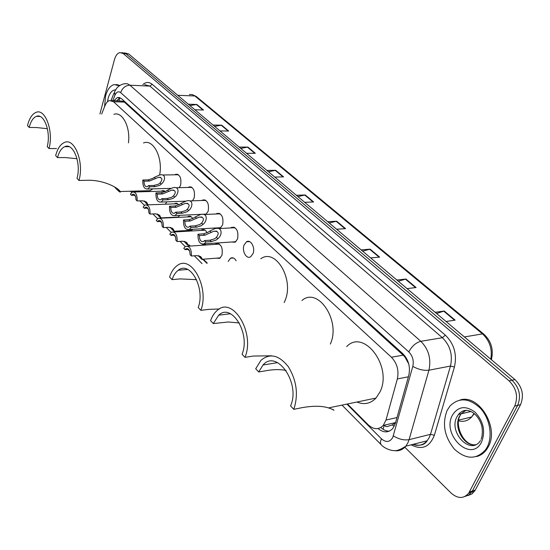 <?xml version="1.0" encoding="UTF-8"?>
<svg xmlns="http://www.w3.org/2000/svg" width="550" height="550" viewBox="0 0 550 550"><rect width="100%" height="100%" fill="white"/><g stroke="black" fill="none" stroke-linecap="round" stroke-linejoin="round"><path stroke-width="0.82" d="M174.879 174.797L175.649 174.336C179.946 174.419 181.603 178.014 180.613 185.13L179.252 187.681M188.183 187.447L188.946 186.972C193.456 186.959 195.202 190.623 194.184 197.952L192.445 200.839M201.905 200.502L202.661 200.014C207.384 199.904 209.234 203.624 208.189 211.179L205.879 214.459M216.067 213.984L216.803 213.482C221.767 213.256 223.719 217.044 222.654 224.847L220.172 228.188M230.677 227.927L231.406 227.411C236.617 227.047 238.679 230.904 237.6 238.968L235.18 242.227L231.543 242.007M244.056 245.073L246.482 241.808C250.635 238.968 255.475 247.548 253.041 253.564L250.711 256.733C246.517 259.689 241.656 251.089 244.056 245.073M174.233 203.864L176.694 203.211L178.846 204.799M187.488 216.934L188.21 216.446C189.915 215.724 191.434 216.425 192.768 218.536M201.149 230.416L201.864 229.921C203.899 229.054 205.638 230.003 207.082 232.767M215.249 244.351L215.951 243.836C220.997 243.506 223.004 247.308 221.98 255.241L219.704 258.363L216.253 258.177M161.377 191.201L162.119 190.74L165.289 191.551M228.167 261.463L230.484 258.218C232.629 257.159 234.52 258.026 236.177 260.803M383.006 429.241L384.306 425.294C385.887 426.738 387.406 426.958 388.864 425.954L392.198 424.992L395.526 422.572L383.261 425.411L385.997 420.042L397.334 378.943C399.08 370.48 397.1 363.241 391.394 357.225L113.541 101.736L109.519 100.574C107.642 101.166 106.123 102.871 104.968 105.689L101.681 114.008M408.767 363.99L404.938 357.039L403.171 355.163L124.348 102.101L123.276 101.331L120.361 100.946L111.808 100.65M347.462 403.975L368.204 424.806C373.684 429.743 378.703 429.942 383.261 425.411M135.527 191.091L136.345 191.909M175.443 231.186L176.124 231.866M189.166 244.963L190.266 246.07M203.335 259.201L207.295 263.182M217.759 228.415L216.769 227.913M166.836 201.85L165.344 204.201M179.657 215.325L177.946 217.387M175.278 217.511L174.811 217.229M192.761 229.281L191.228 230.725L188.189 230.45M206.023 243.739L205.232 244.331L202.256 244.255M99.914 113.96L114.434 59.689C115.617 55.578 117.453 53.206 119.921 52.566L123.248 53.563L509.08 380.848C516.512 388.417 518.389 396.832 514.69 406.086L468.696 493.13C463.732 498.933 457.841 498.891 451.034 493.006L404.855 447.239M122.629 52.745L125.964 53.742L512.023 380.208C519.454 387.75 521.324 396.138 517.632 405.377L472.368 490.992L469.143 494.794L464.942 496.492L469.143 494.794L472.368 490.992L517.632 405.377C521.324 396.138 519.454 387.75 512.023 380.208L125.964 53.742L121.743 52.69M378.104 428.546C383.494 432.96 388.362 432.974 392.7 428.581L395.381 423.328L408.794 375.313C410.561 366.877 408.574 359.679 402.834 353.705L121.474 98.642L117.466 97.494L113.788 100.719M389.345 431.152C386.348 431.234 383.515 430.018 380.834 427.494M116.634 100.822L120.031 97.694M124.458 52.876L128.666 53.927L514.951 379.576C522.383 387.09 524.246 395.457 520.554 404.669L475.283 490.084L472.058 493.879L467.864 495.578M361.13 249.899L370.143 249.164L379.665 257.111L370.638 257.916M396.873 280.032L405.914 279.036L416.096 287.54L407.048 288.613M435.153 312.304L444.214 311.018L455.132 320.134L446.078 321.509M266.874 170.438L275.715 170.308L283.594 176.887L274.732 177.066M239.147 147.063L247.913 147.091L255.331 153.285L246.544 153.299M212.994 125.015L221.684 125.187L228.69 131.037L219.979 130.907M188.292 104.198L196.893 104.486L203.521 110.021L194.893 109.759M327.69 221.712L336.655 221.203L345.579 228.649L336.593 229.219M296.333 195.278L305.243 194.968L313.617 201.96L304.693 202.317M297.88 196.577L305.243 194.968M329.209 222.991L336.655 221.203M189.887 105.538L196.893 104.486M214.583 126.356L221.684 125.187M240.721 148.39L247.913 147.091M268.434 171.758L275.715 170.308M436.562 313.493L444.214 311.018M398.324 281.256L405.914 279.036M362.622 251.157L370.143 249.164M104.527 106.817L105.621 95.789C107.442 89.444 110.268 85.711 114.104 84.576L119.336 85.779M116.222 84.473L119.811 85.463M29.212 127.442C30.731 121.399 33.124 117.714 36.403 116.373C44.103 112.894 51.157 132.254 47.218 146.623L49.026 148.548C53.756 131.381 45.32 108.213 36.135 112.338C32.196 113.926 29.315 118.353 27.5 125.613L29.212 127.442L36.644 127.552L47.41 128.707M56.568 148.562L49.026 148.548M113.891 114.317C122.299 111.134 130.646 127.167 128.439 142.876M57.516 157.596C59.056 151.807 61.463 148.163 64.742 146.671C73.239 142.306 81.489 163.171 77.007 178.365L78.973 180.455C84.349 162.298 74.491 137.342 64.35 142.505C60.404 144.286 57.509 148.658 55.66 155.623L57.516 157.596L65.099 157.561L77.021 158.716M152.879 188.856L150.047 190.685L144.031 190.85M78.973 180.455L86.659 180.304C101.998 179.548 116.964 186.938 120.058 191.235L120.299 192.115C119.694 192.204 117.707 190.431 114.331 186.787M143.522 142.966C153.278 138.648 163.199 157.946 159.61 175.031M172.067 279.647C173.498 275.344 175.574 272.209 178.296 270.236C190.114 260.397 205.535 288.447 198.213 307.505L200.86 310.324C209.646 287.533 191.214 254.011 177.127 265.664C173.821 268.022 171.311 271.81 169.593 277.014L172.067 279.647L180.159 278.905L196.577 279.668M260.776 258.782C275.481 247.734 294.326 279.043 285.086 300.52L284.185 302.61M200.86 310.324L209.048 309.368L219.395 308.976M213.29 323.572L218.708 315.178C231.543 302.514 250.724 333.561 242.076 354.241L244.991 357.342C255.372 332.619 232.451 295.515 217.147 310.516C214.321 312.895 212.128 316.278 210.574 320.671L213.29 323.572L228.202 321.998L239.312 322.939M244.991 357.342L253.309 356.049L271.576 355.795M301.923 300.513C317.824 286.309 341.151 320.767 330.33 344.046M258.713 371.965L263.01 365.014C276.712 348.734 300.857 383.309 290.558 405.893L293.789 409.337C298.54 394.921 296.759 380.765 288.441 366.871C279.063 355.018 269.906 352.832 260.961 360.312L255.709 368.768L258.713 371.965L267.066 370.556C273.955 369.353 280.287 369.311 286.069 370.432M346.72 346.589C363.598 328.343 392.81 366.458 380.029 391.861L376.014 398.062C370.494 403.7 364.134 405.02 356.929 402.016M293.789 409.337L302.225 407.626C313.246 405.728 322.004 405.817 328.494 407.908C332.31 409.193 334.125 409.977 333.926 410.266L331.705 409.007M487.114 447.232L485.581 449.742C476.424 459.821 466.063 459.656 454.506 449.254C444.421 436.858 441.959 423.913 447.136 410.403L449.982 406.01C459.023 397.189 469.143 397.925 480.349 408.217C489.878 418.406 492.999 436.212 487.114 447.232M459.965 400.036C478.596 393.573 499.654 427.515 488.221 446.93L486.688 449.439C483.986 453.172 480.59 455.558 476.493 456.582M144.519 201.053L146.472 202.764L145.963 201.754M137.129 200.956L135.946 199.753C135.912 195.862 134.826 194.033 132.681 194.267L131.601 195.346L130.433 194.164L132.33 192.026C135.754 191.799 137.356 194.776 137.129 200.956L142.416 200.771L146.162 201.898L148.177 204.847M147.682 204.868L144.066 200.929M131.601 195.346L134.998 195.243M157.458 214.087L159.369 215.71L158.902 214.768M150.047 214.067L148.83 212.829C148.789 208.808 147.641 206.944 145.392 207.233L144.347 208.278L143.144 207.061L144.994 204.971C148.589 204.662 150.274 207.694 150.047 214.067L155.368 213.833L159.129 214.926L161.116 217.883C161.123 218.536 159.748 217.236 156.991 213.964M144.347 208.278L147.792 208.141M170.816 227.542L172.672 229.061L172.26 228.195M163.384 227.597L162.126 226.318C162.071 222.166 160.868 220.268 158.51 220.619L157.499 221.629L156.255 220.364L158.063 218.329C161.831 217.931 163.604 221.018 163.384 227.597L168.747 227.308L172.521 228.381L174.439 231.241C174.488 231.976 173.119 230.697 170.335 227.418M157.499 221.629L160.992 221.451M184.614 241.429L186.416 242.839L186.051 242.062M177.162 241.574L175.863 240.254C175.787 235.957 174.515 234.018 172.04 234.444L171.078 235.407L169.799 234.101L171.545 232.134C175.498 231.626 177.368 234.774 177.162 241.574L182.552 241.223L186.34 242.261L188.196 245.032C188.292 245.843 186.931 244.606 184.113 241.312M171.078 235.407L174.611 235.194M198.873 255.784L200.606 257.077L200.289 256.389M191.393 256.018L190.053 254.65C189.963 250.195 188.616 248.222 186.017 248.731L185.109 249.638L183.782 248.298L185.467 246.4C189.613 245.774 191.593 248.978 191.393 256.018L196.817 255.606L200.619 256.609L202.407 259.27C202.551 260.164 201.204 258.968 198.344 255.667M185.109 249.638L188.678 249.384M155.499 178.571L149.353 181.074L144.031 181.184C144.052 185.123 145.172 186.966 147.386 186.711L148.521 185.597L149.744 186.794L155.079 186.663L159.589 185.405L161.267 184.14C165.44 181.026 166.382 173.154 159.472 175.058L154.289 177.403L155.499 178.571L158.4 177.354C162.36 177.478 162.903 179.348 160.043 182.958L161.267 184.14M148.521 185.597L153.849 185.467L158.4 184.25L160.043 182.958M149.744 186.794L147.778 188.987C144.231 189.262 142.581 186.264 142.828 180.001L148.142 179.891L152.494 178.523L154.289 177.403M142.828 180.001L144.031 181.184M168.767 191.379L162.559 193.958L157.204 194.123C157.238 198.192 158.421 200.069 160.744 199.753L161.838 198.674L163.103 199.911L168.472 199.726L173.03 198.419L174.728 197.127C179.073 193.889 179.754 185.721 172.569 187.853L167.516 190.176L168.767 191.379L171.572 190.183C175.746 190.231 176.378 192.143 173.456 195.91L174.728 197.127M161.838 198.674L167.207 198.495L171.799 197.23L173.456 195.91M163.103 199.911L161.184 202.056C157.458 202.421 155.719 199.368 155.959 192.899L161.308 192.741L165.701 191.317L167.516 190.176M155.959 192.899L157.204 194.123M182.469 204.607L176.192 207.268L170.809 207.481C170.858 211.695 172.102 213.606 174.542 213.221L175.594 212.183L176.901 213.462L182.304 213.221L186.904 211.86L188.623 210.547C193.167 207.164 193.531 198.688 186.072 201.073L181.177 203.356L182.469 204.607L185.157 203.438C189.564 203.397 190.279 205.343 187.309 209.282L188.623 210.547M175.594 212.183L180.998 211.949L185.632 210.629L187.309 209.282M176.901 213.462L175.037 215.545C171.126 216.012 169.283 212.905 169.524 206.222L174.907 206.009L179.334 204.531L181.177 203.356M169.524 206.222L170.809 207.481M196.618 218.268L190.279 221.011L184.862 221.286C184.924 225.644 186.244 227.597 188.808 227.129L189.812 226.139L191.159 227.466L196.591 227.164L201.238 225.748L202.978 224.4C207.735 220.866 207.735 212.066 199.994 214.734L195.284 216.975L196.618 218.268L199.176 217.133C203.83 216.982 204.648 218.976 201.623 223.094L202.978 224.4M189.812 226.139L195.243 225.844L199.925 224.476L201.623 223.094M191.159 227.466L189.365 229.474C185.247 230.058 183.308 226.896 183.535 219.979L188.952 219.711L193.414 218.171L195.284 216.975M183.535 219.979L184.862 221.286M211.241 232.382L204.841 235.214L199.389 235.551C199.471 240.075 200.86 242.062 203.562 241.505L204.504 240.57L205.899 241.945L211.365 241.581L216.054 240.103L217.814 238.728C222.812 235.015 222.386 225.885 214.363 228.862L209.866 231.055L211.241 232.382L213.647 231.289C218.563 231.028 219.484 233.056 216.411 237.373L217.814 238.728M204.504 240.57L209.969 240.212L214.692 238.789L216.411 237.373M205.899 241.945L204.181 243.863C199.856 244.585 197.801 241.367 198.014 234.197L203.466 233.867L207.969 232.272L209.866 231.055M198.014 234.197L199.389 235.551M394.316 426.112L392.198 424.992M123.564 100.533L123.276 101.331M119.013 100.904L119.646 97.845M405.254 356.421L404.938 357.039M124.348 102.101L113.541 101.736M403.171 355.163L391.394 357.225M408.382 376.791L397.334 378.943M396.997 417.539L385.997 420.042M346.892 404.099L381.446 438.831C386.059 442.723 389.833 442.269 392.755 437.477L412.803 366.376C413.999 360.724 412.658 355.898 408.794 351.911L120.663 92.62C118.415 90.977 116.497 91.877 114.902 95.322L112.764 100.684M114.902 95.322L114.558 91.754L116.579 88.406C116.387 88.474 119.453 84.508 124.733 83.717L127.394 83.758L129.938 85.202L420.832 341.303C428.656 349.229 431.358 358.861 428.931 370.198L409.083 439.663L407.866 442.894L405.797 446.188C402.586 449.955 398.647 451.413 393.986 450.553M412.878 444.386C418.488 446.387 423.259 445.177 427.192 440.756L429.268 437.511L430.499 434.328L409.083 439.663C403.927 440.467 398.681 439.203 393.36 435.854M142.849 84.562C145.956 81.895 149.071 81.806 152.192 84.294L445.328 335.136C454.163 343.839 457.194 354.461 454.438 366.994L434.369 435.263C429.605 447.184 421.871 450.374 411.152 444.826M123.248 53.563L128.666 53.927M469.439 491.899L475.283 490.084M514.69 406.086L520.554 404.669M509.08 380.848L514.951 379.576M416.061 445.197L414.074 444.084M120.663 92.62C122.389 87.945 125.483 85.47 129.938 85.202L149.916 86.116L144.65 84.652M412.803 366.376C418.344 369.497 423.72 370.776 428.931 370.198L450.471 366.059C452.911 354.922 450.223 345.482 442.393 337.728L149.916 86.116L152.192 84.294M434.369 435.263L430.499 434.328L450.471 366.059L454.438 366.994M408.794 351.911C411.861 346.184 415.876 342.65 420.832 341.303L442.393 337.728L445.328 335.136M134.991 191.104L135.809 191.923M174.9 231.213L175.581 231.901M188.616 245.004L189.716 246.104M202.785 259.243L206.745 263.223M381.446 444.984L381.178 444.716C380.174 443.438 380.263 441.478 381.446 438.831M491.397 359.721C493.763 349.607 491.26 341.103 483.89 334.207L482.467 333.898L194.865 95.975L196.35 96.546L483.794 334.125M490.793 359.212C492.463 349.078 489.686 340.643 482.467 333.898L464.379 336.944M491.48 359.439L491.576 359.872M177.726 95.287L194.865 95.975L192.184 94.552L189.365 94.517M458.576 420.839C463.684 422.111 468.057 420.819 471.68 416.948L474.024 413.449M470.924 411.503L461.044 413.848M313.067 201.981L304.755 195.03M283.051 176.901L275.227 170.363M254.794 153.292L247.431 147.139M228.154 131.031L221.203 125.221M202.991 110.007L196.426 104.521M345.022 228.683L336.16 221.279M379.108 257.166L369.641 249.253M415.546 287.609L405.412 279.139M454.575 320.224L443.706 311.142M111.024 100.464L113.362 94.751M107.484 101.764L108.164 98.127C109.773 92.73 112.234 89.973 115.562 89.87M116.284 187.997L120.299 192.115M480.494 440.536L480.205 441.018C470.291 455.634 448.271 432.149 456.933 416.859L458.514 414.404C460.962 411.496 464.049 410.19 467.775 410.486M481.546 442.097C471.192 463.327 441.382 434.871 452.382 415.229C458.081 406.299 465.644 405.281 475.062 412.184C483.519 421.362 485.678 431.331 481.546 442.097M475.612 444.709C464.118 446.848 453.255 427.322 459.504 416.247L461.079 413.793L466.022 410.334M459.016 414.281L459.635 413.043M147.132 202.923L145.984 201.774M160.098 215.944L158.957 214.803M173.477 229.391L172.349 228.257M187.289 243.272L186.168 242.144M201.561 257.606L200.447 256.486M153.849 185.467L155.079 186.663M148.142 179.891L149.353 181.074M167.207 198.495L168.472 199.726M161.308 192.741L162.559 193.958M180.998 211.949L182.304 213.221M174.907 206.009L176.192 207.268M195.243 225.844L196.591 227.164M188.952 219.711L190.279 221.011M209.969 240.212L211.365 241.581M203.466 233.867L204.841 235.214M175.649 174.336L177.623 174.302M188.946 186.972L191.097 186.911M202.661 200.014L205.006 199.932M216.803 213.482L219.367 213.366M231.406 227.411L234.204 227.253M246.482 241.808L249.542 241.601M174.969 203.39L177.018 203.314M188.21 216.446L190.438 216.336M201.864 229.921L204.284 229.783M215.951 243.836L218.584 243.657M162.119 190.74L164.003 190.685M230.484 258.218L233.351 257.991M247.624 241.381L248.353 241.326M468.696 493.13L474.533 491.315M341.997 405.109L381.178 444.716C385.392 449.494 393.422 450.938 394.075 450.56C396.495 451.138 400.4 449.68 405.797 446.188L427.192 440.756C424.593 445.039 419.932 446.222 413.215 444.304M114.036 93.067L111.086 100.471M130.446 191.228L131.656 192.459M134.427 195.264L135.568 196.412M139.968 200.86L144.409 205.349M147.194 208.168L148.445 209.426M152.907 213.943L157.568 218.653M160.366 221.485L161.734 222.867M166.265 227.446L171.153 232.389M173.965 235.235L175.457 236.741M180.056 241.388L185.192 246.579M188.018 249.432L189.633 251.075M194.308 255.798L202.042 263.615M119.749 97.584L117.466 97.494M192.067 94.524L196.219 96.442M474.286 413.662L471.68 416.948L458.679 420.104M36.403 116.373L39.93 116.456M64.742 146.671L69.121 146.685M120.251 191.517L150.047 190.685M118.635 189.778L120.058 191.235M178.296 270.236L187.667 269.438M218.708 315.178L230.443 313.748M263.01 365.014L277.592 362.629M328.494 407.908L376.014 398.062M485.581 449.742L486.688 449.439M481.092 439.319C482.934 435.022 482.453 427.398 481.436 424.82C479.978 420.324 477.634 416.646 474.416 413.772C468.339 409.035 463.038 409.241 458.514 414.404L461.079 413.793L459.786 416.151C455.001 424.793 462.591 443.712 473.303 444.757M134.062 191.978L164.773 191.104M133.843 194.232L132.681 194.267M146.884 204.896L177.788 203.734M161.116 217.883L178.386 217.064M146.657 207.185L145.392 207.233M160.119 218.233L191.208 216.755M174.439 231.241L191.936 230.237M159.885 220.55L158.51 220.619M173.779 232.004L205.054 230.196M173.539 234.355L172.04 234.444M187.901 246.235L219.354 244.069M202.407 259.27L220.392 257.847M187.646 248.614L186.017 248.731M160.504 177.313L158.4 177.354M147.778 188.987L170.926 188.375M162.601 175.003L178.406 174.735M173.869 190.121L171.572 190.183M161.184 202.056L185.721 201.169M175.986 187.763L191.888 187.351M187.66 203.342L185.157 203.438M175.037 215.545L206.381 214.094M189.798 200.936L205.796 200.358M201.912 217.002L199.176 217.133M189.365 229.474L220.887 227.679M204.071 214.541L220.151 213.799M216.638 231.117L213.647 231.289M204.181 243.863L235.888 241.711M218.817 228.607L234.988 227.679"/></g></svg>
